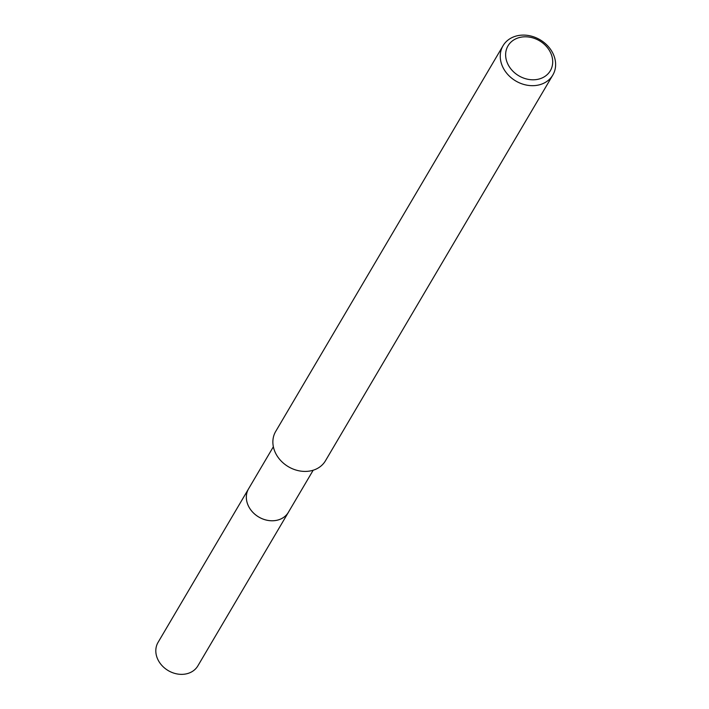 <?xml version="1.0" encoding="UTF-8"?>
<svg xmlns="http://www.w3.org/2000/svg" width="709" height="709" viewBox="0 0 709 709"><rect width="100%" height="100%" fill="white"/><g stroke="black" fill="none" stroke-linecap="round" stroke-linejoin="round"><path stroke-width="1.06" d="M313.183 470.227L288.403 512.27A23.105 19.134 -149.5 0 1 268.427 520.486A23.105 19.134 -149.5 0 1 248.531 506.199A23.105 19.134 -149.5 0 1 248.584 488.802A23.122 19.143 -149.5 0 1 248.93 488.226M288.643 511.863A23.113 19.143 -149.5 0 1 268.702 520.539A23.113 19.143 -149.5 0 1 248.522 506.208A23.113 19.143 -149.5 0 1 248.824 488.395M552.816 75.057L325.449 460.797A28.883 23.92 -149.5 0 1 300.483 471.068A28.883 23.92 -149.5 0 1 275.606 453.211A28.883 23.92 -149.5 0 1 275.677 431.462L503.053 45.722A28.883 23.92 -149.5 0 1 528.019 35.45A28.883 23.92 -149.5 0 1 552.887 53.308A28.883 23.92 -149.5 0 1 552.816 75.057A28.883 23.92 -149.5 0 1 527.859 85.328A28.883 23.92 -149.5 0 1 502.982 67.47A28.883 23.92 -149.5 0 1 503.053 45.722M550.379 52.28A24.549 20.331 -149.5 0 1 539.372 78.938A24.549 20.331 -149.5 0 1 507.954 64.315A24.549 20.331 -149.5 0 1 518.97 37.657A24.549 20.331 -149.5 0 1 550.379 52.28M288.74 511.694A23.122 19.143 -149.5 0 1 288.412 512.288L197.873 665.857A23.105 19.134 -149.5 0 1 187.566 673.55A23.105 19.134 -149.5 0 1 162.255 665.848A23.105 19.134 -149.5 0 1 158.054 642.389L273.364 446.759M288.412 512.288A23.122 19.143 -149.5 0 1 278.096 519.981A23.122 19.143 -149.5 0 1 252.776 512.27A23.122 19.143 -149.5 0 1 248.575 488.802"/></g></svg>
